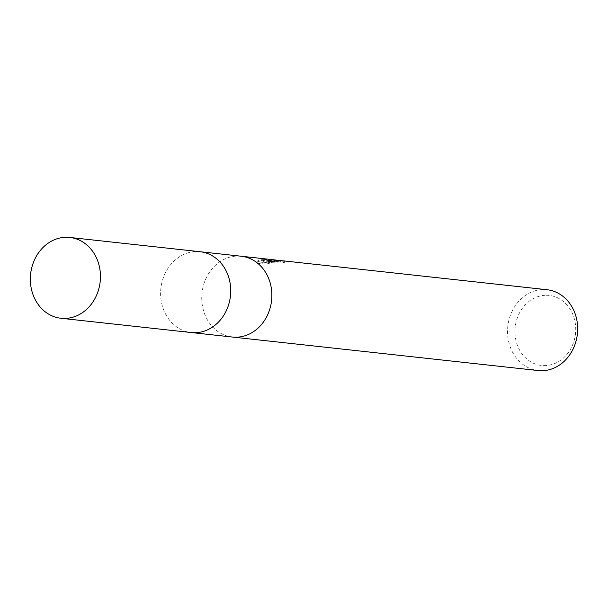 <?xml version="1.0" encoding="UTF-8"?>
<svg xmlns="http://www.w3.org/2000/svg" width="608" height="608" viewBox="0 0 608 608"><rect width="100%" height="100%" fill="white"/><g stroke="black" fill="none" stroke-linecap="round" stroke-linejoin="round"><path stroke-width="0.46" stroke-dasharray="3.04 2.28" d="M241.034 256.211A40.652 34.99 -83.7 0 0 236.596 256.082A40.652 34.99 -83.7 0 0 201.81 295.518A40.652 34.99 -83.7 0 0 232.378 337.045M199.895 251.704A40.652 34.99 -83.7 0 0 195.457 251.575A40.652 34.99 -83.7 0 0 160.679 290.89A40.652 34.99 -83.7 0 0 191.041 332.515M545.163 295.29A35.226 30.324 -83.7 0 0 514.961 331.793A35.226 30.324 -83.7 0 0 545.528 365.59A35.226 30.324 -83.7 0 0 575.73 329.08A35.226 30.324 -83.7 0 0 545.163 295.29M547.033 289.727A40.652 34.99 -83.7 0 0 542.389 289.583A40.652 34.99 -83.7 0 0 507.604 329.012A40.652 34.99 -83.7 0 0 538.179 370.546M241.232 256.234A40.652 34.99 -83.7 0 0 236.596 256.082A40.652 34.99 -83.7 0 0 201.818 295.397A40.652 34.99 -83.7 0 0 232.18 337.022M261.774 260.627L268.804 260.619L277.324 262.185L273.098 261.083L266.737 261.767L276.458 261.455L284.362 262.55A39.292 33.82 -83.7 0 0 280.774 261.926A39.292 33.82 -83.7 0 0 280.676 261.919L268.561 262.496L271.518 262.892L264.982 264.047L256.865 263.158L258.332 261.66L264.906 262.382L261.767 260.627L261.759 259.274L264.898 261.007L258.324 260.285L256.857 261.736L264.966 262.626L271.51 261.516L268.554 261.128L272.832 260.087L266.73 260.406L269.762 259.745L261.767 259.274M280.676 261.919L280.668 260.642M256.865 263.158L256.857 261.736M264.974 264.047L264.966 262.626M271.518 262.892L271.51 261.516M269.762 259.745L271.685 259.646M266.737 261.767L266.73 260.406M277.324 262.185L277.316 260.764M284.362 262.55L284.354 261.159M276.67 260.118L271.092 259.836A10.686 0.722 179.7 0 0 270.659 259.844M272.832 260.087A6.49 0.441 -0.3 0 1 273.288 260.072L278.236 260.3M271.092 259.829L273.288 260.072M258.332 261.66L258.324 260.285M264.906 262.382L264.898 261.007M268.979 259.274L264.077 259.061A14.714 0.988 179.7 0 0 263.682 259.084M264.077 259.061L270.051 259.715M200.093 251.727A40.645 34.99 -83.7 0 0 195.457 251.575A40.645 34.99 -83.7 0 0 160.672 291.012A40.645 34.99 -83.7 0 0 191.246 332.538M268.554 261.128L268.561 262.496M268.804 260.612L273.098 261.083M276.458 261.455L280.774 261.926"/><path stroke-width="0.91" d="M232.18 337.022A40.652 34.99 -83.7 0 0 232.378 337.045A40.652 34.99 -83.7 0 0 237.021 337.197A40.652 34.99 -83.7 0 0 271.806 297.76A40.652 34.99 -83.7 0 0 241.232 256.234A40.652 34.99 -83.7 0 0 241.034 256.211M191.041 332.515A40.652 34.99 -83.7 0 0 191.239 332.538A40.652 34.99 -83.7 0 0 195.882 332.69A40.652 34.99 -83.7 0 0 230.668 293.254A40.652 34.99 -83.7 0 0 200.093 251.727A40.652 34.99 -83.7 0 0 199.895 251.704M538.179 370.546A40.652 34.99 -83.7 0 0 542.815 370.698A40.652 34.99 -83.7 0 0 577.6 331.261A40.652 34.99 -83.7 0 0 547.033 289.727L280.919 260.581A40.652 34.99 96.3 0 1 284.354 261.159L273.197 259.73L277.316 260.764L268.979 259.274L241.232 256.234A40.652 34.99 -83.7 0 1 271.806 297.76A40.652 34.99 -83.7 0 1 237.021 337.197A40.652 34.99 -83.7 0 1 232.378 337.045L538.179 370.546M278.236 260.3L280.668 260.551M271.685 259.646L273.197 259.73M232.378 337.045L191.239 332.538A40.645 34.99 -83.7 0 0 195.882 332.69A40.645 34.99 -83.7 0 0 230.668 293.254A40.645 34.99 -83.7 0 0 200.093 251.727L241.232 256.234M65.185 237.302A40.652 34.99 -83.7 0 0 30.4 276.739A40.652 34.99 -83.7 0 0 60.975 318.273A40.652 34.99 -83.7 0 0 65.611 318.417A40.652 34.99 -83.7 0 0 100.396 278.988A40.652 34.99 -83.7 0 0 69.821 237.454A40.652 34.99 -83.7 0 0 65.185 237.302M191.246 332.538L60.975 318.273M200.093 251.727L69.821 237.454"/></g></svg>
